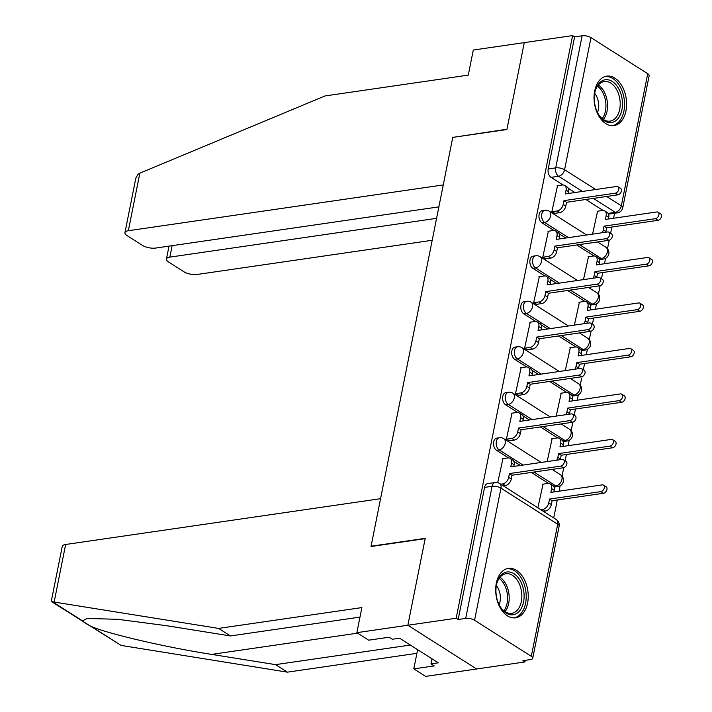 <?xml version="1.0" encoding="UTF-8"?>
<svg xmlns="http://www.w3.org/2000/svg" width="712" height="712" viewBox="0 0 712 712"><rect width="100%" height="100%" fill="white"/><g stroke="black" fill="none" stroke-linecap="round" stroke-linejoin="round"><path stroke-width="1.07" d="M496.753 438.12A6.408 4.112 81.7 0 0 493.665 441.912A6.408 4.112 81.7 0 0 496.504 450.296L499.174 449.904A6.408 4.112 -98.3 0 1 496.335 441.52A6.408 4.112 -98.3 0 1 499.423 437.738L496.753 438.12M505.84 392.632A6.408 4.112 81.7 0 0 502.752 396.424A6.408 4.112 81.7 0 0 505.591 404.799L508.27 404.416A6.408 4.112 -98.3 0 1 505.422 396.032A6.408 4.112 -98.3 0 1 508.51 392.241L505.84 392.632M514.927 347.144A6.408 4.112 81.7 0 0 511.839 350.927A6.408 4.112 81.7 0 0 514.687 359.311L517.357 358.928A6.408 4.112 -98.3 0 1 514.509 350.544A6.408 4.112 -98.3 0 1 517.597 346.753L514.927 347.144M524.014 301.657A6.408 4.112 81.7 0 0 520.935 305.439A6.408 4.112 81.7 0 0 523.774 313.823L526.444 313.431A6.408 4.112 -98.3 0 1 523.605 305.048A6.408 4.112 -98.3 0 1 526.693 301.265L524.014 301.657M533.11 256.16A6.408 4.112 81.7 0 0 530.022 259.951A6.408 4.112 81.7 0 0 532.861 268.335L535.54 267.943A6.408 4.112 -98.3 0 1 532.692 259.56A6.408 4.112 -98.3 0 1 535.78 255.777L533.11 256.16M542.197 210.672A6.408 4.112 81.7 0 0 539.109 214.463A6.408 4.112 81.7 0 0 541.957 222.847L544.627 222.456A6.408 4.112 -98.3 0 1 541.779 214.072A6.408 4.112 -98.3 0 1 544.867 210.28L542.197 210.672M625.964 110.814A24.973 16.047 81.7 0 0 606.731 76.148A24.973 16.047 81.7 0 0 594.689 90.922A24.973 16.047 81.7 0 0 613.922 125.588A24.973 16.047 81.7 0 0 625.964 110.814M527.601 603.037A24.973 16.047 81.7 0 0 508.377 568.372A24.973 16.047 81.7 0 0 496.326 583.146A24.973 16.047 81.7 0 0 515.559 617.811A24.973 16.047 81.7 0 0 527.601 603.037M359.969 617.099L230.448 635.941L218.62 628.411L361.874 607.585L356.863 632.665L368.691 640.186L389.09 637.222L392.294 639.26L399.583 638.201L438.272 662.81L430.983 663.869L434.195 665.907L413.797 668.88L425.625 676.4L524.931 661.955L525.26 660.344M553.713 517.909L557.3 499.984M559.062 491.182L560.139 485.789M562.062 476.141L563.753 467.686M565.141 460.735L566.387 454.496M568.149 445.685L569.226 440.292M571.158 430.653L572.84 422.189M574.228 415.247L575.483 409M577.236 400.197L578.313 394.804M580.244 385.165L581.935 376.701M583.324 369.759L584.57 363.512M586.332 354.709L587.409 349.316M589.331 339.677L591.022 331.214M592.411 324.263L593.657 318.024M595.419 309.222L596.496 303.828M598.427 294.181L600.109 285.726M601.498 278.775L602.753 272.536M604.506 263.734L605.583 258.331M607.514 248.693L609.205 240.238M610.593 233.287L611.839 227.048M613.602 218.237L614.589 213.262M356.863 632.665L407.851 625.243L476.613 668.986L407.851 625.243L456.169 618.221L572.59 35.6L524.272 42.622L506.971 129.228L453.179 137.336M65.646 544.484L54.148 602.049L51.602 601.658L51.335 601.035L62.247 546.433A9.603 3.56 11.3 0 1 65.646 544.484L380.573 498.694L371.014 546.513L425.162 538.637L407.851 625.243L425.215 538.352L371.068 546.22L452.761 137.398L506.908 129.522L524.272 42.622L473.284 50.045L468.274 75.116L325.019 95.951L139.846 173.158L128.347 230.724A9.603 3.56 -168.7 0 0 124.938 232.664A9.603 3.56 -168.7 0 0 127.074 235.61L142.311 245.302A9.603 3.56 -168.7 0 0 155.608 248.07L438.877 206.872M524.931 661.955L522.928 660.683L530.458 659.588A6.408 2.376 -168.7 0 0 532.727 658.297A6.408 2.376 -168.7 0 0 531.303 656.331L474.566 620.241A6.408 2.376 -168.7 0 0 465.701 618.399L492.099 486.305A6.408 4.112 -98.3 0 1 495.187 482.513L487.658 483.608A6.408 4.112 -98.3 0 0 484.569 487.4L492.099 486.305A6.408 2.376 -168.7 0 1 500.963 488.147L474.566 620.241M456.169 618.221L458.172 619.493L465.701 618.399M603.108 210.476L585.842 199.494M574.904 192.534L568.363 188.369M563.014 184.969L551.043 177.35L558.573 176.256A6.408 4.112 -98.3 0 1 555.725 167.872L582.122 35.778A6.408 2.376 11.3 0 1 590.987 37.629L647.724 73.71A6.408 2.376 11.3 0 1 649.148 75.677L622.751 207.77A6.408 2.376 11.3 0 0 621.327 205.812L647.724 73.71M582.122 35.778L574.593 36.873L572.59 35.6M557.487 185.725L551.862 211.722L554.924 213.333M588.486 256.712L583.484 279.62M548.391 231.213L542.767 257.21L545.837 258.821M579.399 302.208L574.388 325.108M539.304 276.701L533.68 302.707L536.75 304.309M570.312 347.696L565.301 370.596M530.217 322.189L524.593 348.195L527.654 349.797M561.216 393.184L556.214 416.093M521.122 367.686L515.497 393.683L518.567 395.285M552.129 438.672L547.128 461.581M512.035 413.174L506.41 439.171L509.481 440.781M543.042 484.169L537.88 507.834M502.948 458.662L497.724 482.656M548.578 483.412L531.303 472.43M520.365 465.47L513.824 461.314M508.475 457.905L496.504 450.296M557.665 437.925L540.399 426.942M529.461 419.982L522.919 415.817M517.571 412.417L505.591 404.799M566.752 392.437L549.486 381.445M538.548 374.494L532.006 370.329M526.658 366.929L514.687 359.311M575.839 346.94L558.573 335.957M547.635 328.997L541.093 324.841M535.744 321.441L523.774 313.823M584.935 301.452L567.669 290.469M556.731 283.51L550.189 279.353M544.84 275.953L532.861 268.335M594.022 255.964L576.756 244.981M565.817 238.022L559.276 233.865M553.927 230.457L541.957 222.847M597.582 211.224L592.571 234.132M553.865 486.697A6.408 4.112 81.7 0 0 555.324 486.883L557.994 486.501A6.408 4.112 -98.3 0 1 555.912 485.993L533.973 472.038M562.952 441.209A6.408 4.112 81.7 0 0 564.42 441.395L567.09 441.004A6.408 4.112 -98.3 0 1 564.999 440.505L543.069 426.55M572.048 395.721A6.408 4.112 81.7 0 0 573.507 395.908L576.177 395.516A6.408 4.112 -98.3 0 1 574.086 395.009L552.156 381.062M581.134 350.233A6.408 4.112 81.7 0 0 582.594 350.42L585.264 350.028A6.408 4.112 -98.3 0 1 583.181 349.521L561.243 335.575M590.221 304.745A6.408 4.112 81.7 0 0 591.69 304.923L594.36 304.54A6.408 4.112 -98.3 0 1 592.268 304.033L570.339 290.078M599.317 259.248A6.408 4.112 81.7 0 0 600.777 259.435L603.447 259.052A6.408 4.112 -98.3 0 1 601.355 258.545L579.426 244.59M458.172 619.493L484.569 487.4M608.164 213.386L615.302 212.345A6.408 4.112 -98.3 0 0 617.393 212.852L609.864 213.947A6.408 4.112 -98.3 0 1 608.404 213.76M574.593 36.873L548.196 168.966A6.408 4.112 81.7 0 0 551.043 177.35M551.88 211.74L557.184 210.966A6.408 4.29 -57.5 0 0 563.21 204.424L563.966 200.633L566.574 202.297L565.817 206.08A6.408 4.29 122.5 0 1 559.792 212.621L554.488 213.395M563.966 200.633L615.319 193.166A3.685 2.465 -57.5 0 0 618.514 190.291A3.685 2.465 -57.5 0 0 617.963 186.704A3.685 2.465 -57.5 0 0 616.663 186.464L565.31 193.931L566.067 190.14A6.408 4.29 -57.5 0 0 564.643 185.44L567.25 187.096A6.408 4.29 122.5 0 1 568.666 191.795L568.327 193.486M617.963 186.704L620.57 188.369A3.685 2.465 122.5 0 1 621.122 191.946A3.685 2.465 122.5 0 1 617.927 194.821L566.574 202.297M564.643 185.44A6.408 4.29 -57.5 0 0 562.373 185.013L557.042 185.787M602.201 232.735A6.408 4.29 -57.5 0 0 603.304 229.932L604.061 226.14L655.414 218.673A3.685 2.465 -57.5 0 0 658.609 215.789A3.685 2.465 -57.5 0 0 658.057 212.212A3.685 2.465 -57.5 0 0 656.758 211.962L605.405 219.43L606.161 215.638A6.408 4.29 -57.5 0 0 604.737 210.948L607.345 212.603A6.408 4.29 122.5 0 1 608.769 217.302L608.422 218.993M604.737 210.948A6.408 4.29 -57.5 0 0 602.468 210.512L597.137 211.286M658.057 212.212L660.665 213.867A3.685 2.465 122.5 0 1 661.217 217.454A3.685 2.465 122.5 0 1 658.022 220.328L606.668 227.796L605.912 231.587A6.408 4.29 122.5 0 1 605.761 232.21M606.668 227.796L604.061 226.14M542.784 257.228L548.098 256.453A6.408 4.29 -57.5 0 0 554.123 249.912L554.879 246.121L557.478 247.785L556.722 251.576A6.408 4.29 122.5 0 1 550.705 258.109L545.392 258.883M554.879 246.121L606.232 238.653A3.685 2.465 -57.5 0 0 609.428 235.779A3.685 2.465 -57.5 0 0 608.876 232.192A3.685 2.465 -57.5 0 0 607.567 231.952L556.214 239.419L556.971 235.627A6.408 4.29 -57.5 0 0 555.556 230.928L558.163 232.584A6.408 4.29 122.5 0 1 559.579 237.283L559.24 238.974M608.876 232.192L611.483 233.856A3.685 2.465 122.5 0 1 612.026 237.434A3.685 2.465 122.5 0 1 608.84 240.318L557.478 247.785M555.556 230.928A6.408 4.29 -57.5 0 0 553.286 230.501L547.955 231.275M533.697 302.716L539.011 301.941A6.408 4.29 -57.5 0 0 545.027 295.409L545.784 291.617L548.391 293.273L547.635 297.064A6.408 4.29 122.5 0 1 541.609 303.597L536.305 304.371M545.784 291.617L597.137 284.15A3.685 2.465 -57.5 0 0 600.332 281.267A3.685 2.465 -57.5 0 0 599.789 277.689A3.685 2.465 -57.5 0 0 598.481 277.44L547.128 284.907L547.884 281.115A6.408 4.29 -57.5 0 0 546.469 276.416L549.068 278.08A6.408 4.29 122.5 0 1 550.492 282.771L550.154 284.471M599.789 277.689L602.397 279.344A3.685 2.465 122.5 0 1 602.939 282.931A3.685 2.465 122.5 0 1 599.744 285.806L548.391 293.273M546.469 276.416A6.408 4.29 -57.5 0 0 544.191 275.989L538.859 276.763M452.823 137.105L443.264 184.933L128.347 230.724M124.938 232.664L135.85 178.062L138.173 174.048L139.846 173.158M172.135 245.667L169.848 257.121A9.603 3.56 -168.7 0 0 166.439 259.061A9.603 3.56 -168.7 0 0 168.575 262.007L183.812 271.699A9.603 3.56 -168.7 0 0 197.108 274.467L432.202 240.273M169.848 257.121L436.59 218.335M230.448 635.941L166.546 625.697L117.676 619.289L87.024 618.479L82.521 620.882C83.633 622.199 86.544 624.05 91.252 626.435C106.978 633.6 166.884 647.511 211.651 654.39L275.553 664.634L410.326 645.036M54.148 602.049L218.62 628.411M417.632 649.682L413.797 668.88M51.602 601.658L121.093 645.41L287.381 672.155L275.553 664.634M287.381 672.155L416.912 653.322M431.997 658.822L430.983 663.869M612.311 81.471A21.618 13.893 -98.3 0 1 621.914 109.755A21.618 13.893 -98.3 0 1 604.443 120.835A21.618 13.893 -98.3 0 1 598.552 114.481A21.618 13.893 -98.3 0 1 595.161 91.172A21.618 13.893 -98.3 0 1 612.311 81.471M598.303 114.062A20.016 12.861 81.7 0 0 603.527 119.554A20.016 12.861 81.7 0 0 610.051 121.129A20.016 12.861 81.7 0 0 620.205 104.486A20.016 12.861 81.7 0 0 610.807 83.099A20.016 12.861 81.7 0 0 604.283 81.524A20.016 12.861 81.7 0 0 595.045 91.643M597.484 112.514A14.249 9.158 81.7 0 0 594.698 93.361M612.097 125.686A24.813 15.949 81.7 0 0 624.558 104.958A24.813 15.949 81.7 0 0 612.899 78.551A24.813 15.949 81.7 0 0 604.951 76.576M513.957 573.685A21.618 13.893 -98.3 0 1 523.56 601.978A21.618 13.893 -98.3 0 1 506.09 613.059A21.618 13.893 -98.3 0 1 500.189 606.704A21.618 13.893 -98.3 0 1 496.807 583.395A21.618 13.893 -98.3 0 1 513.957 573.685M499.949 606.286A20.016 12.861 81.7 0 0 505.173 611.777A20.016 12.861 81.7 0 0 511.688 613.352A20.016 12.861 81.7 0 0 521.851 596.709A20.016 12.861 81.7 0 0 512.453 575.323A20.016 12.861 81.7 0 0 505.929 573.747A20.016 12.861 81.7 0 0 496.691 583.867M499.13 604.737A14.249 9.158 81.7 0 0 496.344 585.584M513.735 617.909A24.813 15.949 81.7 0 0 526.204 597.181A24.813 15.949 81.7 0 0 514.545 570.775A24.813 15.949 81.7 0 0 506.597 568.79M593.114 278.223A6.408 4.29 -57.5 0 0 594.217 275.419L594.974 271.628L646.327 264.161A3.685 2.465 -57.5 0 0 649.522 261.286A3.685 2.465 -57.5 0 0 648.97 257.7A3.685 2.465 -57.5 0 0 647.662 257.45L596.309 264.917L597.065 261.135A6.408 4.29 -57.5 0 0 595.65 256.436L598.258 258.091A6.408 4.29 122.5 0 1 599.673 262.79L599.335 264.481M595.65 256.436A6.408 4.29 -57.5 0 0 593.381 256.008L588.05 256.783M648.97 257.7L651.578 259.355A3.685 2.465 122.5 0 1 652.121 262.942A3.685 2.465 122.5 0 1 648.935 265.816L597.573 273.283L596.816 277.075A6.408 4.29 122.5 0 1 596.665 277.707M597.573 273.283L594.974 271.628M584.018 323.711A6.408 4.29 -57.5 0 0 585.122 320.907L585.878 317.116L637.231 309.649A3.685 2.465 -57.5 0 0 640.426 306.774A3.685 2.465 -57.5 0 0 639.883 303.187A3.685 2.465 -57.5 0 0 638.575 302.947L587.222 310.414L587.978 306.623A6.408 4.29 -57.5 0 0 586.563 301.924L589.162 303.579A6.408 4.29 122.5 0 1 590.586 308.278L590.248 309.969M586.563 301.924A6.408 4.29 -57.5 0 0 584.285 301.496L578.954 302.271M639.883 303.187L642.491 304.852A3.685 2.465 122.5 0 1 643.034 308.43A3.685 2.465 122.5 0 1 639.839 311.304L588.486 318.78L587.729 322.563A6.408 4.29 122.5 0 1 587.578 323.195M588.486 318.78L585.878 317.116M524.611 348.204L529.915 347.429A6.408 4.29 -57.5 0 0 535.94 340.897L536.697 337.105L539.304 338.761L538.548 342.552A6.408 4.29 122.5 0 1 532.523 349.094L527.218 349.859M536.697 337.105L588.05 329.638A3.685 2.465 -57.5 0 0 591.245 326.755A3.685 2.465 -57.5 0 0 590.693 323.177A3.685 2.465 -57.5 0 0 589.394 322.928L538.041 330.395L538.797 326.603A6.408 4.29 -57.5 0 0 537.373 321.913L539.981 323.568A6.408 4.29 122.5 0 1 541.405 328.268L541.067 329.959M590.693 323.177L593.301 324.832A3.685 2.465 122.5 0 1 593.852 328.419A3.685 2.465 122.5 0 1 590.657 331.294L539.304 338.761M537.373 321.913A6.408 4.29 -57.5 0 0 535.104 321.477L529.773 322.26M515.515 393.692L520.828 392.926A6.408 4.29 -57.5 0 0 526.853 386.385L527.61 382.593L530.217 384.249L529.452 388.04A6.408 4.29 122.5 0 1 523.436 394.582L518.122 395.356M527.61 382.593L578.963 375.126A3.685 2.465 -57.5 0 0 582.158 372.251A3.685 2.465 -57.5 0 0 581.606 368.665A3.685 2.465 -57.5 0 0 580.298 368.416L528.945 375.892L529.701 372.1A6.408 4.29 -57.5 0 0 528.286 367.401L530.894 369.056A6.408 4.29 122.5 0 1 532.309 373.755L531.971 375.447M581.606 368.665L584.214 370.32A3.685 2.465 122.5 0 1 584.757 373.907A3.685 2.465 122.5 0 1 581.571 376.782L530.217 384.249M528.286 367.401A6.408 4.29 -57.5 0 0 526.017 366.974L520.686 367.748M506.428 439.188L511.741 438.414A6.408 4.29 -57.5 0 0 517.758 431.873L518.514 428.081L521.122 429.745L520.365 433.537A6.408 4.29 122.5 0 1 514.349 440.069L509.036 440.844M518.514 428.081L569.867 420.614A3.685 2.465 -57.5 0 0 573.062 417.739A3.685 2.465 -57.5 0 0 572.519 414.153A3.685 2.465 -57.5 0 0 571.211 413.912L519.858 421.379L520.614 417.588A6.408 4.29 -57.5 0 0 519.199 412.889L521.798 414.544A6.408 4.29 122.5 0 1 523.222 419.243L522.884 420.934M572.519 414.153L575.127 415.817A3.685 2.465 122.5 0 1 575.67 419.395A3.685 2.465 122.5 0 1 572.475 422.269L521.122 429.745M519.199 412.889A6.408 4.29 -57.5 0 0 516.921 412.462L511.59 413.236M574.931 369.199A6.408 4.29 -57.5 0 0 576.035 366.395L576.791 362.604L628.144 355.137A3.685 2.465 -57.5 0 0 631.339 352.262A3.685 2.465 -57.5 0 0 630.788 348.675A3.685 2.465 -57.5 0 0 629.488 348.435L578.135 355.902L578.892 352.111A6.408 4.29 -57.5 0 0 577.468 347.412L580.075 349.067A6.408 4.29 122.5 0 1 581.499 353.766L581.161 355.457M577.468 347.412A6.408 4.29 -57.5 0 0 575.198 346.984L569.867 347.759M630.788 348.675L633.395 350.34A3.685 2.465 122.5 0 1 633.947 353.917A3.685 2.465 122.5 0 1 630.752 356.801L579.399 364.268L578.642 368.06A6.408 4.29 122.5 0 1 578.491 368.683M579.399 364.268L576.791 362.604M565.844 414.687A6.408 4.29 -57.5 0 0 566.948 411.892L567.704 408.101L619.057 400.633A3.685 2.465 -57.5 0 0 622.252 397.75A3.685 2.465 -57.5 0 0 621.701 394.172A3.685 2.465 -57.5 0 0 620.392 393.923L569.039 401.39L569.796 397.599A6.408 4.29 -57.5 0 0 568.381 392.899L570.988 394.564A6.408 4.29 122.5 0 1 572.404 399.254L572.065 400.954M568.381 392.899A6.408 4.29 -57.5 0 0 566.111 392.472L560.78 393.247M621.701 394.172L624.308 395.827A3.685 2.465 122.5 0 1 624.851 399.414A3.685 2.465 122.5 0 1 621.665 402.289L570.312 409.756L569.547 413.547A6.408 4.29 122.5 0 1 569.395 414.17M570.312 409.756L567.704 408.101M556.748 460.183A6.408 4.29 -57.5 0 0 557.852 457.38L558.608 453.589L609.962 446.121A3.685 2.465 -57.5 0 0 613.157 443.238A3.685 2.465 -57.5 0 0 612.614 439.66A3.685 2.465 -57.5 0 0 611.305 439.411L559.952 446.878L560.709 443.087A6.408 4.29 -57.5 0 0 559.294 438.396L561.893 440.052A6.408 4.29 122.5 0 1 563.317 444.751L562.978 446.442M559.294 438.396A6.408 4.29 -57.5 0 0 557.015 437.96L551.684 438.743M612.614 439.66L615.221 441.315A3.685 2.465 122.5 0 1 615.764 444.902A3.685 2.465 122.5 0 1 612.569 447.777L561.216 455.244L560.46 459.035A6.408 4.29 122.5 0 1 560.308 459.658M561.216 455.244L558.608 453.589M500.696 484.187L502.645 483.902A6.408 4.29 -57.5 0 0 508.671 477.36L509.427 473.578L512.035 475.233L511.278 479.025A6.408 4.29 122.5 0 1 505.253 485.557L503.304 485.842M509.427 473.578L560.78 466.102A3.685 2.465 -57.5 0 0 563.975 463.227A3.685 2.465 -57.5 0 0 563.423 459.649A3.685 2.465 -57.5 0 0 562.124 459.4L510.771 466.867L511.528 463.076A6.408 4.29 -57.5 0 0 510.103 458.377L512.711 460.032A6.408 4.29 122.5 0 1 514.135 464.731L513.797 466.431M563.423 459.649L566.031 461.305A3.685 2.465 122.5 0 1 566.583 464.883A3.685 2.465 122.5 0 1 563.388 467.766L512.035 475.233M510.103 458.377A6.408 4.29 -57.5 0 0 507.834 457.949L502.503 458.724M540.791 509.694L542.74 509.409A6.408 4.29 -57.5 0 0 548.765 502.868L549.522 499.076L600.875 491.609A3.685 2.465 -57.5 0 0 604.07 488.735A3.685 2.465 -57.5 0 0 603.518 485.148A3.685 2.465 -57.5 0 0 602.218 484.899L550.865 492.375L551.622 488.583A6.408 4.29 -57.5 0 0 550.198 483.884L552.806 485.539A6.408 4.29 122.5 0 1 554.23 490.239L553.892 491.93M550.198 483.884A6.408 4.29 -57.5 0 0 547.928 483.457L542.597 484.231M603.518 485.148L606.126 486.803A3.685 2.465 122.5 0 1 606.677 490.39A3.685 2.465 122.5 0 1 603.482 493.265L552.129 500.732L551.373 504.523A6.408 4.29 122.5 0 1 545.347 511.065L542.74 509.409M543.398 511.349L545.347 511.065M552.129 500.732L549.522 499.076M531.303 656.331L557.701 524.237L500.963 488.147A6.408 4.29 -57.5 0 0 499.548 483.448A6.408 6.408 0 0 0 495.187 482.513M606.642 196.468L621.327 205.812A6.408 4.29 122.5 0 1 615.302 212.345L593.372 198.399M582.434 191.439L558.573 176.256A6.408 4.29 122.5 0 0 564.589 169.723L595.704 189.508M590.987 37.629L564.589 169.723A6.408 2.376 -168.7 0 0 555.725 167.872L548.196 168.966M553.633 486.323L555.912 485.993A6.408 4.29 -57.5 0 0 561.928 479.452A6.408 4.29 -57.5 0 0 560.513 474.753A6.408 6.408 0 0 1 557.994 486.501M523.035 465.078L499.174 449.904A6.408 4.29 -57.5 0 0 505.2 443.362A6.408 4.29 122.5 0 0 503.776 438.672A6.408 6.408 0 0 0 499.423 437.738M562.72 440.835L564.999 440.505A6.408 4.29 -57.5 0 0 571.024 433.964A6.408 4.29 -57.5 0 0 569.6 429.265A6.408 6.408 0 0 1 567.09 441.004M532.131 419.591L508.27 404.416A6.408 4.29 -57.5 0 0 514.287 397.875A6.408 4.29 122.5 0 0 512.871 393.175A6.408 6.408 0 0 0 508.51 392.241M571.807 395.347L574.086 395.009A6.408 4.29 -57.5 0 0 580.111 388.476A6.408 4.29 -57.5 0 0 578.696 383.777A6.408 6.408 0 0 1 576.177 395.516M541.218 374.103L517.357 358.928A6.408 4.29 -57.5 0 0 523.373 352.387A6.408 4.29 122.5 0 0 521.958 347.687A6.408 6.408 0 0 0 517.597 346.753M580.903 349.85L583.181 349.521A6.408 4.29 -57.5 0 0 589.198 342.979A6.408 4.29 -57.5 0 0 587.783 338.289A6.408 6.408 0 0 1 585.264 350.028M550.305 328.615L526.444 313.431A6.408 4.29 -57.5 0 0 532.469 306.899A6.408 4.29 122.5 0 0 531.045 302.2A6.408 6.408 0 0 0 526.693 301.265M589.99 304.362L592.268 304.033A6.408 4.29 -57.5 0 0 598.294 297.491A6.408 4.29 -57.5 0 0 596.87 292.792A6.408 6.408 0 0 1 594.36 304.54M559.401 283.127L535.54 267.943A6.408 4.29 -57.5 0 0 541.556 261.402A6.408 4.29 122.5 0 0 540.141 256.712A6.408 6.408 0 0 0 535.78 255.777M599.077 258.874L601.355 258.545A6.408 4.29 -57.5 0 0 607.381 252.003A6.408 4.29 -57.5 0 0 605.965 247.304A6.408 6.408 0 0 1 603.447 259.052M568.487 237.63L544.627 222.456A6.408 4.29 -57.5 0 0 550.643 215.914A6.408 4.29 122.5 0 0 549.228 211.215A6.408 6.408 0 0 0 544.867 210.28M556.277 519.538A6.408 4.29 -57.5 0 1 557.701 524.237A6.408 2.376 11.3 0 1 559.125 526.195A6.408 6.408 0 0 0 556.277 519.538L499.548 483.448M563.21 204.424L565.817 206.08M557.184 210.966L559.792 212.621M566.067 190.14L568.666 191.795M615.319 193.166L617.927 194.821M608.769 217.302L606.161 215.638M605.912 231.587L603.304 229.932M658.022 220.328L655.414 218.673M554.123 249.912L556.722 251.576M548.098 256.453L550.705 258.109M556.971 235.627L559.579 237.283M606.232 238.653L608.84 240.318M545.027 295.409L547.635 297.064M539.011 301.941L541.609 303.597M547.884 281.115L550.492 282.771M597.137 284.15L599.744 285.806M52.679 601.898L82.521 620.882M91.252 626.435L121.093 645.41M357.647 633.155L211.651 654.39M598.338 85.057A20.016 12.861 -98.3 0 1 607.247 101.318A20.016 12.861 -98.3 0 1 603.34 119.429M602.218 118.61A19.358 12.442 81.7 0 0 597.502 86.17M499.984 577.281A20.016 12.861 -98.3 0 1 508.884 593.541A20.016 12.861 -98.3 0 1 504.986 611.653M503.865 610.834A19.358 12.442 81.7 0 0 499.148 578.393M599.673 262.79L597.065 261.135M596.816 277.075L594.217 275.419M648.935 265.816L646.327 264.161M590.586 308.278L587.978 306.623M587.729 322.563L585.122 320.907M639.839 311.304L637.231 309.649M535.94 340.897L538.548 342.552M529.915 347.429L532.523 349.094M538.797 326.603L541.405 328.268M588.05 329.638L590.657 331.294M526.853 386.385L529.452 388.04M520.828 392.926L523.436 394.582M529.701 372.1L532.309 373.755M578.963 375.126L581.571 376.782M517.758 431.873L520.365 433.537M511.741 438.414L514.349 440.069M520.614 417.588L523.222 419.243M569.867 420.614L572.475 422.269M581.499 353.766L578.892 352.111M578.642 368.06L576.035 366.395M630.752 356.801L628.144 355.137M572.404 399.254L569.796 397.599M569.547 413.547L566.948 411.892M621.665 402.289L619.057 400.633M563.317 444.751L560.709 443.087M560.46 459.035L557.852 457.38M612.569 447.777L609.962 446.121M508.671 477.36L511.278 479.025M502.645 483.902L505.253 485.557M511.528 463.076L514.135 464.731M560.78 466.102L563.388 467.766M554.23 490.239L551.622 488.583M551.373 504.523L548.765 502.868M603.482 493.265L600.875 491.609M549.228 211.215L586.608 234.996M597.546 241.955L605.965 247.304M540.141 256.712L577.521 280.483M588.459 287.443L596.87 292.792M531.045 302.2L568.434 325.98M579.372 332.931L587.783 338.289M521.958 347.687L559.338 371.468M570.276 378.428L578.696 383.777M512.871 393.175L550.251 416.956M561.189 423.916L569.6 429.265M503.776 438.672L541.164 462.444M552.103 469.404L560.513 474.753M532.727 658.297L559.125 526.195M617.393 212.852A6.408 6.408 0 0 0 622.751 207.77M166.439 259.061L169.029 246.121"/></g></svg>
